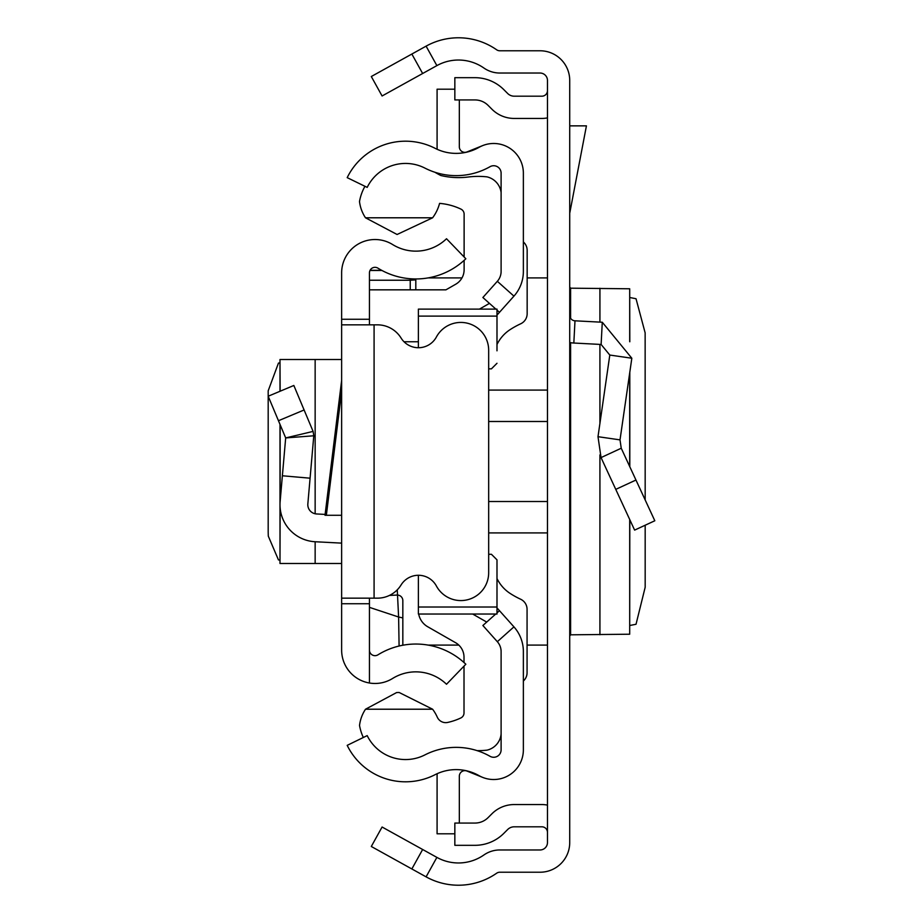<?xml version="1.0" encoding="UTF-8"?>
<svg xmlns="http://www.w3.org/2000/svg" width="923" height="923" viewBox="0 0 923 923"><rect width="100%" height="100%" fill="white"/><g stroke="black" fill="none" stroke-linecap="round" stroke-linejoin="round"><path stroke-width="1.38" d="M645.177 499.943L645.142 332.857L636.028 298.729L629.798 297.518M645.177 525.222L645.177 587.259L636.028 624.271L629.798 625.482M629.694 519.476L629.694 634.216L629.798 519.695M629.694 634.216L570.599 634.816L569.722 636.039M411.854 868.958L371.3 846.483L382.087 827.02L422.642 849.495L411.854 868.958L426.091 876.85A66.756 66.756 0 0 0 496.643 873.216A5.561 5.561 0 0 1 499.828 872.223L540.047 872.223A29.674 29.674 0 0 0 569.722 842.549L569.722 80.451A29.674 29.674 0 0 0 540.047 50.777L499.828 50.777A5.561 5.561 0 0 1 496.643 49.784A66.756 66.756 0 0 0 426.091 46.15L411.854 54.042L422.642 73.505L382.087 95.98L371.3 76.517L411.854 54.042M422.642 849.495L436.879 857.386A44.5 44.5 0 0 0 483.917 854.963A27.817 27.817 0 0 1 499.828 849.968L540.047 849.968A7.419 7.419 0 0 0 547.466 842.549L547.466 80.451A7.419 7.419 0 0 0 540.047 73.032L499.828 73.032A27.817 27.817 0 0 1 483.917 68.037A44.5 44.5 0 0 0 436.879 65.614L422.642 73.505M547.466 832.373A5.561 5.561 0 0 0 541.905 826.812L514.215 826.812A9.276 9.276 0 0 0 507.662 829.523L503.82 833.365A40.797 40.797 0 0 1 474.976 845.318L454.843 845.318L454.843 823.062L474.976 823.062A18.541 18.541 0 0 0 488.082 817.628L491.924 813.786A31.52 31.52 0 0 1 514.215 804.556L541.905 804.556A27.817 27.817 0 0 1 547.466 805.121M547.466 90.627A5.561 5.561 0 0 1 541.905 96.188L514.215 96.188A9.276 9.276 0 0 1 507.662 93.477L503.82 89.635A40.797 40.797 0 0 0 474.976 77.682L454.843 77.682L454.843 99.938L474.976 99.938A18.541 18.541 0 0 1 488.082 105.372L491.924 109.214A31.52 31.52 0 0 0 514.215 118.444L541.905 118.444A27.817 27.817 0 0 0 547.466 117.879M569.722 315.262A5.561 5.561 0 0 0 574.994 320.812L573.829 343.033A27.817 27.817 0 0 1 569.722 342.514M621.237 448.232L654.811 520.768L634.62 530.114L601.046 457.589L598 436.694L620.014 439.879L621.237 448.232L601.046 457.589M574.994 320.812L602.281 322.242L631.828 358.239L609.803 355.055L598 436.694M631.828 358.239L620.014 439.879M573.829 343.033L601.115 344.464L609.803 355.055M569.722 125.863L586.428 125.863L569.722 213.271M569.722 286.961L570.599 288.184L629.694 288.784L629.694 341.545M629.798 341.787L629.694 288.784M325.011 515.276L341.637 380.403L341.637 391.26L326.35 515.276L325.011 515.276M341.637 563.491L315.147 563.491L315.147 541.743L341.637 543.128L341.637 507.858M341.637 415.142L341.637 391.26M369.442 598.162L369.442 603.734L341.637 603.734L341.637 319.266L369.442 319.266L369.442 324.838M369.442 319.266L369.442 272.896A5.561 5.561 0 0 1 377.945 268.166A71.971 71.971 0 0 0 465.838 258.763L446.513 238.745A44.154 44.154 0 0 1 392.587 244.526A33.378 33.378 0 0 0 341.637 272.896L341.637 319.266M341.637 603.734L341.637 650.104A33.378 33.378 0 0 0 392.587 678.474A44.154 44.154 0 0 1 446.513 684.255L465.838 664.237A71.971 71.971 0 0 0 377.945 654.834A5.561 5.561 0 0 1 369.442 650.104L369.442 681.901M341.637 371.092L341.637 380.403M369.442 603.734L369.442 650.104M341.637 598.162L374.08 598.162L374.08 324.838L341.637 324.838M374.08 324.838L377.403 324.838A27.817 27.817 0 0 1 401.078 338.037A20.398 20.398 0 0 0 436.383 337.022A27.817 27.817 0 0 1 488.671 350.244L488.671 572.756A27.817 27.817 0 0 1 436.383 585.978A20.398 20.398 0 0 0 401.078 584.963A27.817 27.817 0 0 1 377.403 598.162L374.08 598.162M325.115 514.411L316.601 513.961A9.276 9.276 0 0 1 307.844 503.9L310.082 478.195L282.38 475.772L280.142 501.489L280.142 424.73M315.147 541.743A37.082 37.082 0 0 1 280.142 501.489M278.458 420.726L304.105 409.974L293.837 385.468L268.189 396.232L285.68 437.929L313.785 435.783L310.082 478.195M304.105 409.974L313.093 431.399L285.68 437.929L282.38 475.772M313.093 431.399L313.785 435.783L313.093 431.399M341.637 359.509L279.992 359.509L280.142 391.214M279.992 560.111L278.458 559.915L268.293 536.125L268.189 532.167L268.189 390.833L278.458 363.085L279.992 362.889M315.147 563.491L279.992 563.491L280.142 507.927M341.637 515.276L326.35 515.276M415.811 289.834L415.811 278.954L415.811 279.854L410.239 280.234L410.239 278.734M399.094 646.019L398.609 617.014L369.442 607.357M389.471 595.416L397.259 595.058A5.561 5.538 0 0 1 402.832 600.596L402.832 645.235L402.832 600.596M402.832 617.914L398.609 617.014L397.259 589.832M523.364 271.431L523.364 173.143A29.674 29.674 0 0 0 479.049 147.345A46.358 46.358 0 0 1 435.068 148.303A64.898 64.898 0 0 0 347.198 177.643L367.192 187.392A42.654 42.654 0 0 1 424.938 168.113A68.614 68.614 0 0 0 490.032 166.694A7.419 7.419 0 0 1 501.108 173.143L501.108 271.431A14.837 14.837 0 0 1 497.335 281.307L513.938 296.133A37.082 37.082 0 0 0 523.364 271.431M495.87 309.113L482.879 297.506L497.335 281.307M496.989 315.101L499.47 312.332L496.989 310.116M499.47 312.332L513.938 296.133M495.72 614.026L482.879 625.494L497.335 641.693A14.837 14.837 0 0 1 501.108 651.569L501.108 749.857A7.419 7.419 0 0 1 490.032 756.306A68.614 68.614 0 0 0 424.938 754.887A42.654 42.654 0 0 1 367.192 735.608L347.198 745.357A64.898 64.898 0 0 0 435.068 774.697A46.358 46.358 0 0 1 479.049 775.655A29.674 29.674 0 0 0 523.364 749.857L523.364 651.569A37.082 37.082 0 0 0 513.938 626.867L496.989 607.899M499.47 610.668L496.989 612.884M482.579 777.362L466.98 771.063A5.561 5.561 0 0 0 459.331 776.22L459.331 823.062M437.202 773.67A27.817 27.817 0 0 0 437.087 776.22L437.087 833.804L454.843 833.804M482.579 145.638L466.98 151.937A5.561 5.561 0 0 1 459.331 146.78L459.331 99.938M454.843 89.196L437.087 89.196L437.087 146.78A27.817 27.817 0 0 0 437.202 149.33M363.339 737.489A48.215 48.215 0 0 1 359.532 725.455A37.382 37.382 0 0 1 365.508 709.222L396.648 692.538L399.14 692.481L432.61 709.222A41.823 41.823 0 0 1 437.294 717.183A9.242 9.242 0 0 0 447.701 722.432A61.149 61.149 0 0 0 460.842 717.956A5.561 5.561 0 0 0 464.015 712.925L464.015 666.118M434.906 172.255A103.168 103.168 0 0 0 440.79 175.497A76.586 76.586 0 0 0 468.434 176.985A80.301 80.301 0 0 1 487.032 176.87A18.437 18.437 0 0 1 501.108 192.457M496.989 316.116L418.384 316.116L418.384 309.113L496.989 309.113L496.989 350.821M523.364 681.012A11.122 11.122 0 0 0 527.068 672.717L527.068 609.318A11.122 11.122 0 0 0 520.63 599.223A85.297 85.297 0 0 1 510.246 593.501A37.082 37.082 0 0 1 496.989 578.513M496.989 344.521A37.082 37.082 0 0 1 510.269 329.523A85.297 85.297 0 0 1 520.71 323.777A11.122 11.122 0 0 0 527.16 313.682L527.16 250.329A11.122 11.122 0 0 0 523.364 241.953M418.384 316.116L418.384 347.717M491.428 368.854L488.671 368.854L491.428 368.854L496.989 363.281M491.428 554.285L488.671 554.285L491.428 554.285L496.989 559.846L496.989 572.318M496.989 559.846L496.989 614.026L418.384 614.026L418.384 607.011L496.989 607.011M418.384 575.283L418.384 607.011M369.442 289.834L445.936 289.834L455.72 284.226A16.695 16.695 0 0 0 464.119 269.747L464.119 260.367M489.455 303.379L479.441 309.113M464.119 256.975L464.119 214.136A5.561 5.561 0 0 0 460.946 209.117A61.149 61.149 0 0 0 439.579 203.383A41.823 41.823 0 0 1 432.61 217.793L365.496 217.793A37.439 37.439 0 0 1 359.497 201.526A48.215 48.215 0 0 1 364.954 186.308M404.009 341.752L418.384 341.752M432.61 217.793L397.086 234.488L365.496 217.793M418.696 614.026A18.541 18.541 0 0 0 427.718 626.752L455.627 642.731A16.695 16.695 0 0 1 464.015 657.222L464.015 662.552M472.657 614.026L486.709 622.067M365.508 709.222L432.61 709.222M501.108 734.004A18.241 18.241 0 0 1 487.032 750.145A80.301 80.301 0 0 1 477.076 750.63M436.879 857.386L426.091 876.85M436.879 65.614L426.091 46.15M635.959 480.029L615.768 489.375M602.281 322.242L601.115 344.464M570.599 288.184L570.599 318.262M570.599 342.675L570.599 634.816M599.927 288.264L599.927 322.127M599.927 344.406L599.927 423.357M599.927 454.889L599.927 634.736M629.694 372.938L629.694 466.507M488.671 390.083L547.466 390.083M547.466 421.488L488.671 421.488M547.466 532.917L488.671 532.917M488.671 501.512L547.466 501.512M315.147 513.776L315.147 359.509M369.442 280.234L410.239 280.234L410.239 289.834M381.937 270.474L370.008 270.474M497.335 641.693L513.938 626.867M629.798 372.246L629.798 466.726M547.466 277.915L527.16 277.915M461.973 277.915L428.018 277.915M547.466 645.085L527.068 645.085M458.789 645.085L428.018 645.085M403.663 645.085L402.832 645.085M279.992 563.491L279.992 424.395M279.992 391.271L279.992 359.509M381.649 270.312L370.077 270.312"/></g></svg>
